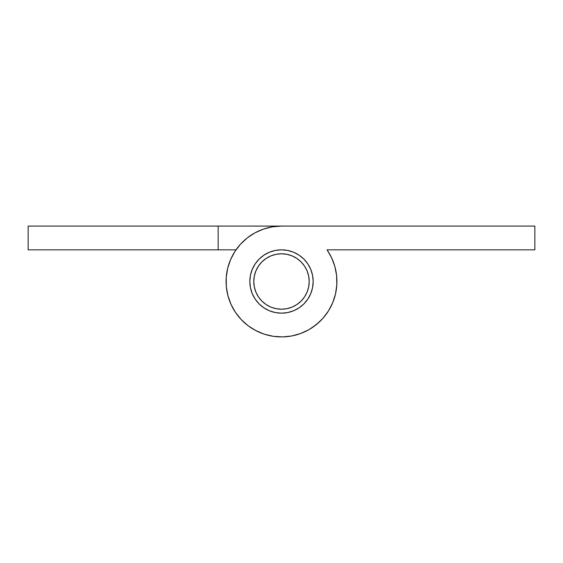 <?xml version="1.0" encoding="UTF-8"?>
<svg xmlns="http://www.w3.org/2000/svg" width="563" height="563" viewBox="0 0 563 563"><rect width="100%" height="100%" fill="white"/><g stroke="black" fill="none" stroke-linecap="round" stroke-linejoin="round"><path stroke-width="0.84" d="M281.5 253.786A27.707 27.707 0 0 1 309.207 281.5A27.707 27.707 0 0 1 281.5 309.207A27.707 27.707 0 0 1 253.786 281.5A27.707 27.707 0 0 1 281.5 253.786L276.095 254.321L270.894 255.898L266.102 258.459L261.908 261.908L258.459 266.102L255.898 270.894L254.321 276.095L253.793 281.5L254.321 286.905L255.898 292.106L258.459 296.898L261.908 301.092L266.102 304.541L270.894 307.102L276.095 308.679L281.5 309.207L286.905 308.679L292.106 307.102L296.898 304.541L301.092 301.092L304.541 296.898L307.102 292.106L308.679 286.905L309.207 281.5L308.679 276.095L307.102 270.894L304.541 266.102L301.092 261.908L296.898 258.459L292.106 255.898L286.905 254.321L281.5 253.786M296.898 304.541L301.092 301.092L304.541 296.898M304.541 266.102L301.092 261.908L296.898 258.459M266.102 258.459L261.908 261.908L258.459 266.102M258.459 296.898L261.908 301.092L266.102 304.541M218.162 249.831L218.162 226.08L28.15 226.08L28.15 249.831L236.017 249.831L218.162 249.831L218.162 226.08L28.15 226.08L28.15 249.831L218.162 249.831M326.983 249.831L534.85 249.831L326.983 249.831A55.42 55.42 0 0 1 303.358 332.423A55.42 55.42 0 0 1 227.213 292.661A55.42 55.42 0 0 1 281.5 226.08L218.162 226.08L281.5 226.08L272.33 226.847L263.407 229.113L254.99 232.836L247.298 237.889L240.556 244.152L234.94 251.443L230.605 259.564L227.677 268.291L226.235 277.383L226.312 286.588L227.916 295.652L230.999 304.323L235.468 312.366L241.217 319.559L248.072 325.703L255.848 330.622L264.329 334.197L273.287 336.308L282.471 336.913L291.627 335.984L300.508 333.556L308.862 329.693L316.462 324.499L323.099 318.123L328.581 310.734L332.775 302.535L335.548 293.759L336.829 284.646L336.59 275.448L334.83 266.412L331.593 257.798L327.532 250.634M235.468 250.634L233.068 254.56L235.468 250.634M230.999 258.677L229.275 262.949M227.916 267.348L226.931 271.823M226.312 276.412L226.08 281.014L226.312 276.412M226.235 285.617L226.762 290.191L226.235 285.617M240.556 318.848L243.793 322.113L240.556 318.848M259.093 332.191L254.99 330.164L263.407 333.887L259.121 332.205M303.851 332.212L299.593 333.887L303.879 332.205M308.01 330.164L311.937 327.814M315.702 325.111L319.2 322.12L311.986 327.786M335.084 267.348L333.732 262.977M275.321 250.436L281.5 249.831L287.679 250.436L293.619 252.245L299.094 255.166L303.893 259.107L307.834 263.906L310.755 269.381L312.564 275.321L313.169 281.5L312.564 287.679L310.755 293.619L307.834 299.094L303.893 303.893L299.094 307.834L293.619 310.755L287.679 312.564L281.5 313.169A31.669 31.669 0 0 1 249.831 281.5A31.669 31.669 0 0 1 281.5 249.831A31.669 31.669 0 0 1 313.169 281.5A31.669 31.669 0 0 1 281.5 313.169L275.321 312.564L281.5 313.169L275.321 312.564L281.5 313.169L275.321 312.564L281.5 313.169L275.321 312.564L281.5 313.169L275.321 312.564L281.5 313.169L275.321 312.564L281.5 313.169L275.321 312.564L281.5 313.169L275.321 312.564L281.5 313.169L275.321 312.564L281.5 313.169L275.321 312.564L269.381 310.755L263.906 307.834L259.107 303.893L255.166 299.094L252.245 293.619L250.436 287.679L249.831 281.5L250.436 275.321L252.245 269.381L255.166 263.906L259.107 259.107L263.906 255.166L269.381 252.245L275.321 250.436L281.5 249.831L275.321 250.436M336.076 271.873L336.688 276.412L336.076 271.873M336.231 290.219L335.323 294.709L336.231 290.219M276.869 336.73L272.33 336.153L276.897 336.73M267.791 335.196L263.407 333.887L267.791 335.196M232.589 307.56L230.605 303.436L232.589 307.56M228.951 299.108L227.677 294.709L228.951 299.108M286.074 336.73L281.5 336.92L286.074 336.73M329.946 254.589L332.001 258.677M336.92 281.043L336.765 285.617M334.035 299.157L332.395 303.436M330.382 307.609L328.06 311.557M325.393 315.336L322.444 318.848M295.174 335.203L290.67 336.153M237.579 315.294L234.94 311.557M534.85 249.831L534.85 226.08L281.5 226.08L534.85 226.08L534.85 249.831M334.049 299.108L335.323 294.709M336.92 280.986L336.843 278.509M275.321 312.564L281.5 313.169M310.755 293.619L311.142 292.654L310.755 293.619M272.33 226.847L263.407 229.113M255.848 330.622L264.329 334.197M312.564 275.321L313.169 281.5"/></g></svg>
